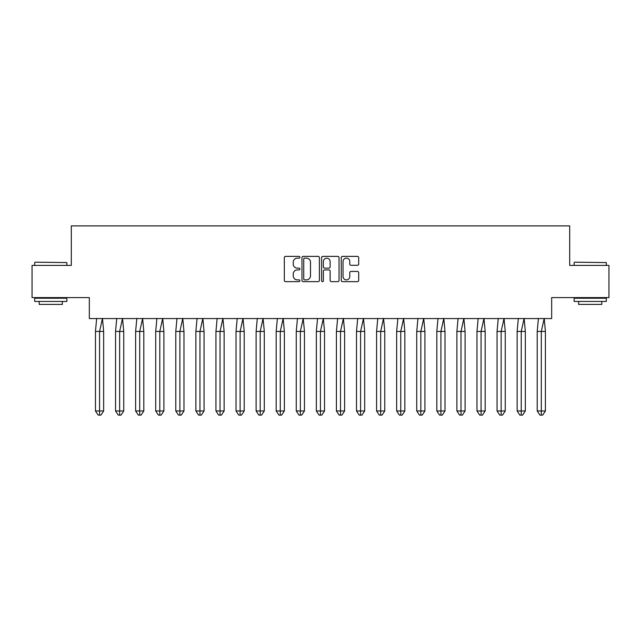 <?xml version="1.0" encoding="UTF-8"?>
<svg xmlns="http://www.w3.org/2000/svg" width="641" height="641" viewBox="0 0 641 641"><rect width="100%" height="100%" fill="white"/><g stroke="black" fill="none" stroke-linecap="round" stroke-linejoin="round"><path stroke-width="0.96" d="M299.908 257.265A0.881 0.881 0 0 0 299.018 256.376L285.598 256.376A1.266 1.266 0 0 0 284.332 257.642L284.332 280.381A1.266 1.266 0 0 0 285.598 281.647L299.018 281.647A0.881 0.881 0 0 0 299.908 280.766A0.881 0.881 0 0 0 299.018 279.877L297.288 279.877A4.046 4.046 0 0 1 293.241 275.838L293.241 273.939A4.046 4.046 0 0 1 297.288 269.901L299.018 269.901A0.881 0.881 0 0 0 299.908 269.012A0.881 0.881 0 0 0 299.018 268.13L297.288 268.13A4.046 4.046 0 0 1 293.241 264.084L293.241 262.193A4.046 4.046 0 0 1 297.288 258.147L299.018 258.147A0.881 0.881 0 0 0 299.908 257.265M32.05 265.406L32.05 297.592L89.331 297.592L89.331 318.569L551.669 318.569L551.669 297.592L608.95 297.592L608.95 265.406L569.689 265.406L569.689 225.896L71.311 225.896L71.311 265.406L32.05 265.406M357.422 265.286A1.266 1.266 0 0 0 358.688 264.02L358.688 257.642A1.266 1.266 0 0 0 357.422 256.376L342.518 256.376A1.266 1.266 0 0 0 341.252 257.642L341.252 280.381A1.266 1.266 0 0 0 342.518 281.647L357.422 281.647A1.266 1.266 0 0 0 358.688 280.381L358.688 272.681A1.266 1.266 0 0 0 357.422 271.415L351.044 271.415A1.266 1.266 0 0 0 349.778 272.681L349.778 276.503A3.381 3.381 0 0 1 346.396 279.877A3.381 3.381 0 0 1 343.023 276.503L343.023 261.528A3.381 3.381 0 0 1 346.396 258.147A3.381 3.381 0 0 1 349.778 261.528L349.778 264.02A1.266 1.266 0 0 0 351.044 265.286L357.422 265.286M319.394 257.642A1.266 1.266 0 0 0 318.128 256.376L303.225 256.376A1.266 1.266 0 0 0 301.959 257.642L301.959 280.381A1.266 1.266 0 0 0 303.225 281.647L318.128 281.647A1.266 1.266 0 0 0 319.394 280.381L319.394 257.642M322.872 256.376L337.775 256.376A1.266 1.266 0 0 1 339.041 257.642L339.041 280.381A1.266 1.266 0 0 1 337.775 281.647L331.397 281.647A1.266 1.266 0 0 1 330.131 280.381L330.131 271.159A1.266 1.266 0 0 0 328.873 269.901L324.634 269.901A1.266 1.266 0 0 0 323.376 271.159L323.376 280.766A0.881 0.881 0 0 1 322.487 281.647A0.881 0.881 0 0 1 321.606 280.766L321.606 257.642A1.266 1.266 0 0 1 322.872 256.376M304.611 258.147A0.881 0.881 0 0 0 303.73 259.036L303.73 278.995A0.881 0.881 0 0 0 304.611 279.877L306.446 279.877A4.046 4.046 0 0 0 310.484 275.838L310.484 262.193A4.046 4.046 0 0 0 306.446 258.147L304.611 258.147M330.131 261.592A3.381 3.381 0 0 0 326.758 258.211A3.381 3.381 0 0 0 323.376 261.592L323.376 266.864A1.266 1.266 0 0 0 324.634 268.13L328.873 268.13A1.266 1.266 0 0 0 330.131 266.864L330.131 261.592M97.921 331.437L95.469 331.437L95.469 410.961L99.563 410.961L99.563 331.437L95.469 331.437L96.663 318.377M99.563 415.104L100.925 415.104L103.658 410.961L99.563 410.961L99.563 415.104L98.193 415.104L95.469 410.961M103.658 410.961L103.658 331.437L99.563 331.437L102.456 318.377L103.658 331.437M35.079 262.193L66.864 262.578L35.079 262.193M50.775 301.446L34.686 301.446L34.686 298.233L66.864 298.233L66.864 301.446L50.775 301.446M62.361 301.446L62.361 304.411L39.197 304.411L39.197 301.446M574.52 262.193L606.314 262.578L574.52 262.193M590.225 301.446L574.136 301.446L574.136 298.233L606.314 298.233L606.314 301.446L590.225 301.446M601.803 301.446L601.803 304.411L578.639 304.411L578.639 301.446M118 331.437L115.548 331.437L115.548 410.961L119.643 410.961L119.643 331.437L115.548 331.437L116.742 318.377M119.643 415.104L121.005 415.104L123.737 410.961L119.643 410.961L119.643 415.104L118.273 415.104L115.548 410.961M123.737 410.961L123.737 331.437L119.643 331.437L122.535 318.377L123.737 331.437M138.079 331.437L135.628 331.437L135.628 410.961L139.722 410.961L139.722 331.437L135.628 331.437L136.821 318.377M139.722 415.104L141.084 415.104L143.816 410.961L139.722 410.961L139.722 415.104L138.352 415.104L135.628 410.961M143.816 410.961L143.816 331.437L139.722 331.437L142.614 318.377L143.816 331.437M158.159 331.437L155.707 331.437L155.707 410.961L159.801 410.961L159.801 331.437L155.707 331.437L156.901 318.377M159.801 415.104L161.163 415.104L163.896 410.961L159.801 410.961L159.801 415.104L158.431 415.104L155.707 410.961M163.896 410.961L163.896 331.437L159.801 331.437L162.694 318.377L163.896 331.437M178.238 331.437L175.786 331.437L175.786 410.961L179.881 410.961L179.881 331.437L175.786 331.437L176.98 318.377M179.881 415.104L181.243 415.104L183.975 410.961L179.881 410.961L179.881 415.104L178.51 415.104L175.786 410.961M183.975 410.961L183.975 331.437L179.881 331.437L182.773 318.377L183.975 331.437M198.317 331.437L195.866 331.437L195.866 410.961L199.96 410.961L199.96 331.437L195.866 331.437L197.059 318.377M199.96 415.104L201.322 415.104L204.054 410.961L199.96 410.961L199.96 415.104L198.59 415.104L195.866 410.961M204.054 410.961L204.054 331.437L199.96 331.437L202.852 318.377L204.054 331.437M218.397 331.437L215.945 331.437L215.945 410.961L220.039 410.961L220.039 331.437L215.945 331.437L217.139 318.377M220.039 415.104L221.401 415.104L224.134 410.961L220.039 410.961L220.039 415.104L218.669 415.104L215.945 410.961M224.134 410.961L224.134 331.437L220.039 331.437L222.932 318.377L224.134 331.437M238.476 331.437L236.024 331.437L236.024 410.961L240.119 410.961L240.119 331.437L236.024 331.437L237.218 318.377M240.119 415.104L241.481 415.104L244.213 410.961L240.119 410.961L240.119 415.104L238.748 415.104L236.024 410.961M244.213 410.961L244.213 331.437L240.119 331.437L243.011 318.377L244.213 331.437M258.555 331.437L256.104 331.437L256.104 410.961L260.198 410.961L260.198 331.437L256.104 331.437L257.297 318.377M260.198 415.104L261.56 415.104L264.292 410.961L260.198 410.961L260.198 415.104L258.836 415.104L256.104 410.961M264.292 410.961L264.292 331.437L260.198 331.437L263.09 318.377L264.292 331.437M278.635 331.437L276.183 331.437L276.183 410.961L280.277 410.961L280.277 331.437L276.183 331.437L277.377 318.377M280.277 415.104L281.639 415.104L284.372 410.961L280.277 410.961L280.277 415.104L278.915 415.104L276.183 410.961M284.372 410.961L284.372 331.437L280.277 331.437L283.17 318.377L284.372 331.437M298.714 331.437L296.262 331.437L296.262 410.961L300.357 410.961L300.357 331.437L296.262 331.437L297.456 318.377M300.357 415.104L301.719 415.104L304.451 410.961L300.357 410.961L300.357 415.104L298.994 415.104L296.262 410.961M304.451 410.961L304.451 331.437L300.357 331.437L303.249 318.377L304.451 331.437M318.801 331.437L316.342 331.437L316.342 410.961L320.436 410.961L320.436 331.437L316.342 331.437L317.543 318.377M320.436 415.104L321.798 415.104L324.53 410.961L320.436 410.961L320.436 415.104L319.074 415.104L316.342 410.961M324.53 410.961L324.53 331.437L320.436 331.437L323.328 318.377L324.53 331.437M338.881 331.437L336.421 331.437L336.421 410.961L340.515 410.961L340.515 331.437L336.421 331.437L337.623 318.377M340.515 415.104L341.877 415.104L344.61 410.961L340.515 410.961L340.515 415.104L339.153 415.104L336.421 410.961M344.61 410.961L344.61 331.437L340.515 331.437L343.408 318.377L344.61 331.437M358.96 331.437L356.5 331.437L356.5 410.961L360.595 410.961L360.595 331.437L356.5 331.437L357.702 318.377M360.595 415.104L361.957 415.104L364.689 410.961L360.595 410.961L360.595 415.104L359.232 415.104L356.5 410.961M364.689 410.961L364.689 331.437L360.595 331.437L363.487 318.377L364.689 331.437M379.039 331.437L376.579 331.437L376.579 410.961L380.674 410.961L380.674 331.437L376.579 331.437L377.781 318.377M380.674 415.104L382.036 415.104L384.768 410.961L380.674 410.961L380.674 415.104L379.312 415.104L376.579 410.961M384.768 410.961L384.768 331.437L380.674 331.437L383.566 318.377L384.768 331.437M399.119 331.437L396.659 331.437L396.659 410.961L400.753 410.961L400.753 331.437L396.659 331.437L397.861 318.377M400.753 415.104L402.115 415.104L404.848 410.961L400.753 410.961L400.753 415.104L399.391 415.104L396.659 410.961M404.848 410.961L404.848 331.437L400.753 331.437L403.654 318.377L404.848 331.437M419.198 331.437L416.738 331.437L416.738 410.961L420.833 410.961L420.833 331.437L416.738 331.437L417.94 318.377M420.833 415.104L422.195 415.104L424.927 410.961L420.833 410.961L420.833 415.104L419.47 415.104L416.738 410.961M424.927 410.961L424.927 331.437L420.833 331.437L423.733 318.377L424.927 331.437M439.277 331.437L436.817 331.437L436.817 410.961L440.912 410.961L440.912 331.437L436.817 331.437L438.019 318.377M440.912 415.104L442.274 415.104L445.006 410.961L440.912 410.961L440.912 415.104L439.55 415.104L436.817 410.961M445.006 410.961L445.006 331.437L440.912 331.437L443.812 318.377L445.006 331.437M459.357 331.437L456.897 331.437L456.897 410.961L460.991 410.961L460.991 331.437L456.897 331.437L458.099 318.377M460.991 415.104L462.361 415.104L465.086 410.961L460.991 410.961L460.991 415.104L459.629 415.104L456.897 410.961M465.086 410.961L465.086 331.437L460.991 331.437L463.892 318.377L465.086 331.437M479.436 331.437L476.976 331.437L476.976 410.961L481.07 410.961L481.07 331.437L476.976 331.437L478.178 318.377M481.07 415.104L482.441 415.104L485.165 410.961L481.07 410.961L481.07 415.104L479.708 415.104L476.976 410.961M485.165 410.961L485.165 331.437L481.07 331.437L483.971 318.377L485.165 331.437M499.515 331.437L497.055 331.437L497.055 410.961L501.15 410.961L501.15 331.437L497.055 331.437L498.257 318.377M501.15 415.104L502.52 415.104L505.244 410.961L501.15 410.961L501.15 415.104L499.788 415.104L497.055 410.961M505.244 410.961L505.244 331.437L501.15 331.437L504.05 318.377L505.244 331.437M519.595 331.437L517.135 331.437L517.135 410.961L521.229 410.961L521.229 331.437L517.135 331.437L518.337 318.377M521.229 415.104L522.599 415.104L525.324 410.961L521.229 410.961L521.229 415.104L519.867 415.104L517.135 410.961M525.324 410.961L525.324 331.437L521.229 331.437L524.13 318.377L525.324 331.437M539.674 331.437L537.214 331.437L537.214 410.961L541.308 410.961L541.308 331.437L537.214 331.437L538.416 318.377M541.308 415.104L542.679 415.104L545.403 410.961L541.308 410.961L541.308 415.104L539.946 415.104L537.214 410.961M545.403 410.961L545.403 331.437L541.308 331.437L544.209 318.377L545.403 331.437M34.686 265.406L34.686 262.578M42.026 298.233L42.026 297.592M59.533 298.233L59.533 297.592M66.864 265.406L66.864 262.578M574.136 265.406L574.136 262.578M581.467 298.233L581.467 297.592M598.974 298.233L598.974 297.592M606.314 265.406L606.314 262.578"/></g></svg>
